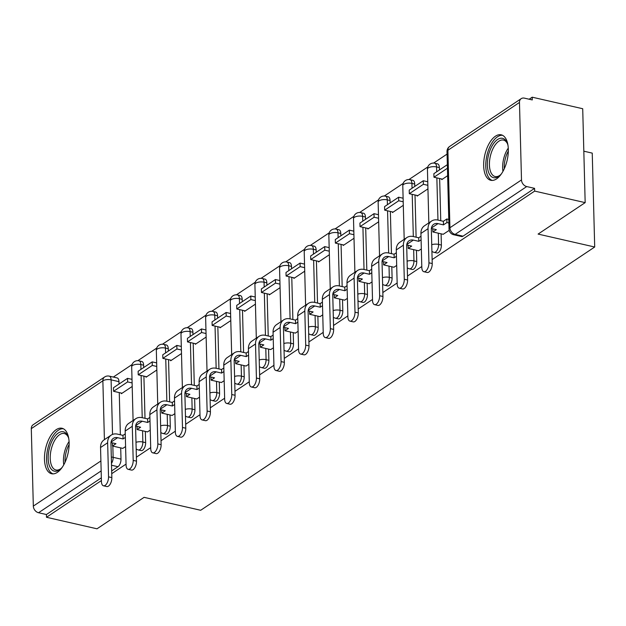 <?xml version="1.0" encoding="UTF-8"?>
<svg xmlns="http://www.w3.org/2000/svg" width="626" height="626" viewBox="0 0 626 626"><rect width="100%" height="100%" fill="white"/><g stroke="black" fill="none" stroke-linecap="round" stroke-linejoin="round"><path stroke-width="0.94" d="M436.901 252.998A5.978 2.942 -77.1 0 0 438.372 252.646A5.978 2.942 -77.1 0 0 441.393 245.056L438.599 244.422A5.978 2.942 102.9 0 1 435.579 252.004A5.978 2.942 102.9 0 1 434.108 252.364L436.901 252.998M412.252 269.462A5.978 2.942 -77.1 0 0 413.731 269.11A5.978 2.942 -77.1 0 0 416.744 261.519L413.95 260.885A5.978 2.942 102.9 0 1 410.938 268.468A5.978 2.942 102.9 0 1 409.459 268.828L412.252 269.462M387.611 285.933A5.978 2.942 -77.1 0 0 389.082 285.573A5.978 2.942 -77.1 0 0 392.103 277.991L389.309 277.349A5.978 2.942 102.9 0 1 386.289 284.94A5.978 2.942 102.9 0 1 384.818 285.292L387.611 285.933M362.963 302.397A5.978 2.942 -77.1 0 0 364.442 302.045A5.978 2.942 -77.1 0 0 367.454 294.455L364.661 293.821A5.978 2.942 102.9 0 1 361.648 301.403A5.978 2.942 102.9 0 1 360.169 301.763L362.963 302.397M338.322 318.869A5.978 2.942 -77.1 0 0 339.793 318.509A5.978 2.942 -77.1 0 0 342.813 310.926L340.02 310.285A5.978 2.942 102.9 0 1 336.999 317.875A5.978 2.942 102.9 0 1 335.528 318.227L338.322 318.869M313.673 335.333A5.978 2.942 -77.1 0 0 315.144 334.98A5.978 2.942 -77.1 0 0 318.165 327.39L315.371 326.756A5.978 2.942 102.9 0 1 312.358 334.339A5.978 2.942 102.9 0 1 310.879 334.699L313.673 335.333M289.024 351.804A5.978 2.942 -77.1 0 0 290.503 351.444A5.978 2.942 -77.1 0 0 293.516 343.862L290.73 343.22A5.978 2.942 102.9 0 1 287.71 350.81A5.978 2.942 102.9 0 1 286.238 351.163L289.024 351.804M264.383 368.268A5.978 2.942 -77.1 0 0 265.854 367.908A5.978 2.942 -77.1 0 0 268.875 360.326L266.081 359.684A5.978 2.942 102.9 0 1 263.061 367.274A5.978 2.942 102.9 0 1 261.59 367.626L264.383 368.268M239.735 384.732A5.978 2.942 -77.1 0 0 241.213 384.38A5.978 2.942 -77.1 0 0 244.226 376.789L241.433 376.156A5.978 2.942 102.9 0 1 238.42 383.738A5.978 2.942 102.9 0 1 236.941 384.098L239.735 384.732M215.094 401.203A5.978 2.942 -77.1 0 0 216.565 400.843A5.978 2.942 -77.1 0 0 219.585 393.261L216.792 392.619A5.978 2.942 102.9 0 1 213.771 400.21A5.978 2.942 102.9 0 1 212.3 400.562L215.094 401.203M190.445 417.667A5.978 2.942 -77.1 0 0 191.924 417.315A5.978 2.942 -77.1 0 0 194.936 409.725L192.143 409.091A5.978 2.942 102.9 0 1 189.13 416.673A5.978 2.942 102.9 0 1 187.651 417.033L190.445 417.667M165.804 434.139A5.978 2.942 -77.1 0 0 167.275 433.779A5.978 2.942 -77.1 0 0 170.288 426.196L167.502 425.555A5.978 2.942 102.9 0 1 164.481 433.145A5.978 2.942 102.9 0 1 163.01 433.497L165.804 434.139M141.155 450.603A5.978 2.942 -77.1 0 0 142.626 450.243A5.978 2.942 -77.1 0 0 145.647 442.66L142.853 442.019A5.978 2.942 102.9 0 1 139.841 449.609A5.978 2.942 102.9 0 1 138.362 449.961L141.155 450.603M56.246 429.647A23.326 11.479 -77.1 0 0 44.696 453.92A23.326 11.479 -77.1 0 0 51.606 473.741A23.326 11.479 -77.1 0 0 57.357 472.356A23.326 11.479 -77.1 0 0 68.907 448.075A23.326 11.479 -77.1 0 0 61.997 428.262A23.326 11.479 -77.1 0 0 56.246 429.647M495.44 136.202A23.326 11.479 -77.1 0 0 483.89 160.475A23.326 11.479 -77.1 0 0 490.8 180.296A23.326 11.479 -77.1 0 0 496.551 178.903A23.326 11.479 -77.1 0 0 508.101 154.63A23.326 11.479 -77.1 0 0 501.191 134.809A23.326 11.479 -77.1 0 0 495.44 136.202M432.128 259.602L534.659 191.094L585.169 202.628L582.712 108.728L532.202 97.194L529.166 99.221M447.066 154.082L433.599 163.081M427.816 166.939L408.95 179.545M403.167 183.41L384.309 196.008M378.527 199.874L359.66 212.48M353.878 216.346L335.02 228.944M329.237 232.809L310.371 245.415M304.588 249.273L285.722 261.879M279.939 265.745L261.081 278.343M255.298 282.209L236.432 294.815M230.65 298.68L211.791 311.279M206.009 315.144L187.143 327.75M181.36 331.608L162.502 344.214M156.719 348.079L137.853 360.678M132.07 364.543L113.337 377.063M583.823 151.195L592.243 153.112L594.7 247.012L200.688 510.276L144.082 497.349L97.007 528.806L46.488 517.272L101.404 480.572M111.741 473.671L126.053 464.109M136.382 457.207L150.694 447.645M161.031 440.735L175.343 431.173M185.672 424.272L199.984 414.709M210.32 407.8L224.632 398.238M234.969 391.336L249.281 381.774M259.61 374.872L273.922 365.31M284.259 358.401L298.571 348.839M308.9 341.937L323.212 332.375M333.548 325.465L347.86 315.903M358.189 309.001L372.509 299.439M382.838 292.538L397.15 282.975M407.487 276.066L421.799 266.504M585.169 202.628L538.094 234.085L594.7 247.012M532.202 97.194L532.272 99.933L524.4 98.141A5.978 4.617 56.3 0 0 521.223 98.642A5.978 4.617 56.3 0 0 519.47 102.453L521.497 179.928A5.978 4.617 56.3 0 0 526.716 186.564L455.149 234.382A5.978 2.942 102.9 0 1 453.678 234.734L461.542 236.534A5.978 2.942 102.9 0 0 463.021 236.174L455.149 234.382A5.978 4.617 56.3 0 1 449.93 227.747L521.497 179.928M534.659 191.094L534.588 188.356L526.716 186.564M118.971 381.657L111.099 379.857A5.978 2.942 102.9 0 0 109.276 376.14L117.14 377.932A5.978 2.942 102.9 0 1 118.971 381.657L119.034 384.028M119.261 392.596L120.364 434.788M120.708 447.895L120.998 459.124L113.134 457.332A5.978 2.942 102.9 0 1 111.475 463.459M46.488 517.272L46.418 514.533L38.546 512.733A5.978 4.617 -123.7 0 1 33.327 506.098L31.3 428.63A5.978 4.617 -123.7 0 1 33.053 424.811L104.62 376.993A5.978 4.617 -123.7 0 0 102.867 380.811L31.3 428.63M146.007 376.609L146.022 377.228L156.844 369.997M147.454 431.909L150.24 430.125M170.655 360.146L170.671 360.764L181.493 353.534M172.103 415.445L174.881 413.653M195.296 343.674L195.312 344.292L206.134 337.062M196.744 398.973L199.53 397.189M219.945 327.21L219.961 327.828L230.783 320.598M221.393 382.509L224.171 380.718M244.586 310.739L244.602 311.357L255.424 304.126M246.034 366.038L248.819 364.254M269.235 294.275L269.25 294.893L280.072 287.663M270.682 349.574L273.468 347.79M293.876 277.811L293.891 278.429L304.721 271.191M295.323 333.11L298.109 331.318M318.524 261.339L318.54 261.958L329.362 254.727M319.972 316.639L322.758 314.855M343.173 244.876L343.189 245.494L354.011 238.263M344.621 300.175L347.399 298.383M367.814 228.404L367.83 229.022L378.652 221.792M369.262 283.703L372.047 281.919M392.463 211.94L392.479 212.558L403.3 205.328M393.91 267.239L396.688 265.455M417.104 195.476L417.119 196.094L427.949 188.856M418.551 250.776L421.337 248.984M441.753 179.005L441.768 179.623L447.629 175.71M443.2 234.304L449.21 230.36M439.366 167.58L436.572 166.946A5.978 2.942 102.9 0 0 434.741 163.222L437.535 163.863A5.978 2.942 -77.1 0 1 439.366 167.58L439.421 169.959M439.648 178.527L440.751 220.72M441.095 233.827L441.393 245.056M414.717 184.052L411.924 183.41A5.978 2.942 102.9 0 0 410.1 179.693L412.886 180.327A5.978 2.942 -77.1 0 1 414.717 184.052L414.78 186.423M415.007 194.991L416.11 237.184M416.454 250.29L416.744 261.519M390.068 200.516L387.283 199.882A5.978 2.942 102.9 0 0 385.452 196.157L388.245 196.799A5.978 2.942 -77.1 0 1 390.068 200.516L390.131 202.894M390.358 211.463L391.461 253.655M391.806 266.762L392.103 277.991M365.428 216.987L362.634 216.346A5.978 2.942 102.9 0 0 360.803 212.629L363.596 213.263A5.978 2.942 -77.1 0 1 365.428 216.987L365.49 219.358M365.709 227.927L366.82 270.119M367.157 283.226L367.454 294.455M340.779 233.451L337.985 232.809A5.978 2.942 102.9 0 0 336.162 229.093L338.956 229.734A5.978 2.942 -77.1 0 1 340.779 233.451L340.841 235.822M341.068 244.39L342.172 286.591M342.516 299.69L342.813 310.926M316.138 249.915L313.344 249.281A5.978 2.942 102.9 0 0 311.513 245.556L314.307 246.198A5.978 2.942 -77.1 0 1 316.138 249.915L316.2 252.294M316.42 260.862L317.523 303.054M317.867 316.161L318.165 327.39M291.489 266.386L288.696 265.745A5.978 2.942 102.9 0 0 286.872 262.028L289.658 262.662A5.978 2.942 -77.1 0 1 291.489 266.386L291.552 268.757M291.779 277.326L292.882 319.518M293.226 332.625L293.516 343.862M266.848 282.85L264.055 282.216A5.978 2.942 102.9 0 0 262.224 278.492L265.017 279.133A5.978 2.942 -77.1 0 1 266.848 282.85L266.903 285.229M267.13 293.797L268.233 335.99M268.577 349.097L268.875 360.326M242.199 299.322L239.406 298.68A5.978 2.942 102.9 0 0 237.575 294.963L240.368 295.597A5.978 2.942 -77.1 0 1 242.199 299.322L242.262 301.693M242.489 310.261L243.592 352.454M243.937 365.561L244.226 376.789M217.551 315.786L214.765 315.152A5.978 2.942 102.9 0 0 212.934 311.427L215.727 312.069A5.978 2.942 -77.1 0 1 217.551 315.786L217.613 318.157M217.84 326.725L218.944 368.925M219.288 382.024L219.585 393.261M192.91 332.25L190.116 331.616A5.978 2.942 102.9 0 0 188.285 327.891L191.079 328.533A5.978 2.942 -77.1 0 1 192.91 332.25L192.972 334.628M193.191 343.197L194.303 385.389M194.639 398.496L194.936 409.725M168.261 348.721L165.467 348.079A5.978 2.942 102.9 0 0 163.644 344.363L166.438 344.996A5.978 2.942 -77.1 0 1 168.261 348.721L168.324 351.092M168.55 359.66L169.654 401.853M169.998 414.96L170.288 426.196M143.62 365.185L140.827 364.551A5.978 2.942 102.9 0 0 138.995 360.826L141.789 361.468A5.978 2.942 -77.1 0 1 143.62 365.185L143.683 367.564M143.902 376.132L145.005 418.325M145.349 431.431L145.647 442.66M121.358 393.073L121.374 393.699L132.203 386.461M122.806 448.373L125.591 446.588M534.588 188.356L463.021 236.174M111.671 470.932L117.985 466.714A5.978 2.942 -77.1 0 0 120.998 459.124M46.418 514.533L101.334 477.841M111.843 477.607A6.729 3.31 102.9 0 1 106.788 486.543L103.486 485.792A6.729 3.31 -77.1 0 0 108.541 476.855L107.649 442.77A11.964 9.241 -123.7 0 1 111.154 435.14A11.964 9.241 -123.7 0 1 117.516 434.139L122.978 435.383L123.064 438.943L117.61 437.699A8.075 6.237 56.3 0 0 113.314 438.38A8.075 6.237 56.3 0 0 110.951 443.529L111.843 477.607L108.541 476.855M111.154 435.14L104.049 439.89A11.964 9.241 -123.7 0 0 100.543 447.52L101.435 481.605A6.729 3.31 -77.1 0 0 103.486 485.792M125.263 433.857L122.978 435.383M125.349 437.417L123.064 438.943M122.892 448.396L112.484 446.017L115.959 443.693L110.982 442.559M127.54 378.347L113.478 387.737L113.572 391.297L127.634 381.907L127.54 378.347L132.016 379.364M132.109 382.924L127.634 381.907M122.062 393.238L113.572 391.297M112.484 446.017L112.398 442.879M62.326 467.16A20.189 9.93 102.9 0 1 60.597 468.952A20.189 9.93 102.9 0 1 50.205 467.599A20.189 9.93 102.9 0 1 49.352 448.396A20.189 9.93 102.9 0 1 58.523 432.871A20.189 9.93 102.9 0 1 68.015 436.478A20.189 9.93 102.9 0 1 68.79 438.842M68.297 437.214A18.694 9.194 -77.1 0 0 64.267 433.528A18.694 9.194 -77.1 0 0 51.324 448.912A18.694 9.194 -77.1 0 0 55.941 469.977A18.694 9.194 -77.1 0 0 61.176 468.412M63.367 428.763A23.178 11.401 -77.1 0 0 47.952 447.942A23.178 11.401 -77.1 0 0 53.061 473.882M501.52 173.707A20.189 9.93 102.9 0 1 499.791 175.499A20.189 9.93 102.9 0 1 489.399 174.145A20.189 9.93 102.9 0 1 488.546 154.943A20.189 9.93 102.9 0 1 497.717 139.418A20.189 9.93 102.9 0 1 507.209 143.025A20.189 9.93 102.9 0 1 507.983 145.388M507.49 143.761A18.694 9.194 -77.1 0 0 503.46 140.083A18.694 9.194 -77.1 0 0 490.518 155.467A18.694 9.194 -77.1 0 0 495.135 176.524A18.694 9.194 -77.1 0 0 500.37 174.959M502.553 135.31A23.178 11.401 -77.1 0 0 487.145 154.489A23.178 11.401 -77.1 0 0 492.255 180.437M136.484 461.143A6.729 3.31 102.9 0 1 131.437 470.079L128.134 469.32A6.729 3.31 -77.1 0 0 133.189 460.384L132.297 426.306A11.964 9.241 -123.7 0 1 135.803 418.677A11.964 9.241 -123.7 0 1 142.165 417.675L147.619 418.919L147.713 422.48L142.258 421.235A8.075 6.237 56.3 0 0 137.963 421.908A8.075 6.237 56.3 0 0 135.592 427.057L136.484 461.143L133.189 460.384M135.803 418.677L128.69 423.426A11.964 9.241 -123.7 0 0 125.184 431.056L126.076 465.141A6.729 3.31 -77.1 0 0 128.134 469.32M149.904 417.393L147.619 418.919M149.997 420.954L147.713 422.48M147.533 431.924L137.125 429.553L140.6 427.229L135.631 426.095M152.188 361.875L138.127 371.273L138.221 374.833L152.282 365.435L152.188 361.875L156.656 362.9M156.75 366.46L152.282 365.435M146.711 376.774L138.221 374.833M137.125 429.553L137.047 426.416M161.132 444.671A6.729 3.31 102.9 0 1 156.077 453.607L152.783 452.856A6.729 3.31 -77.1 0 0 157.83 443.92L156.938 409.834A11.964 9.241 -123.7 0 1 160.452 402.213A11.964 9.241 -123.7 0 1 166.806 401.203L172.267 402.455L172.361 406.008L166.899 404.764A8.075 6.237 56.3 0 0 162.611 405.445A8.075 6.237 56.3 0 0 160.24 410.593L161.132 444.671L157.83 443.92M160.452 402.213L153.339 406.963A11.964 9.241 -123.7 0 0 149.833 414.584L150.725 448.67A6.729 3.31 -77.1 0 0 152.783 452.856M174.552 400.922L172.267 402.455M174.646 404.482L172.361 406.008M172.181 415.461L161.774 413.082L165.248 410.758L160.272 409.623M176.829 345.411L162.768 354.809L162.862 358.362L176.923 348.972L176.829 345.411L181.305 346.436M181.399 349.989L176.923 348.972M171.352 360.302L162.862 358.362M161.774 413.082L161.688 409.952M185.781 428.207A6.729 3.31 102.9 0 1 180.726 437.144L177.424 436.392A6.729 3.31 -77.1 0 0 182.479 427.456L181.587 393.371A11.964 9.241 -123.7 0 1 185.093 385.741A11.964 9.241 -123.7 0 1 191.454 384.74L196.908 385.984L197.002 389.544L191.548 388.3A8.075 6.237 56.3 0 0 187.252 388.973A8.075 6.237 56.3 0 0 184.889 394.122L185.781 428.207L182.479 427.456M185.093 385.741L177.987 390.491A11.964 9.241 -123.7 0 0 174.474 398.12L175.366 432.206A6.729 3.31 -77.1 0 0 177.424 436.392M199.193 384.458L196.908 385.984M199.287 388.018L197.002 389.544M196.822 398.997L186.415 396.618L189.897 394.294L184.92 393.159M201.478 328.947L187.417 338.337L187.51 341.898L201.572 332.5L201.478 328.947L205.954 329.965M206.048 333.525L201.572 332.5M196.001 343.838L187.51 341.898M186.415 396.618L186.337 393.48M210.422 411.744A6.729 3.31 102.9 0 1 205.367 420.672L202.073 419.921A6.729 3.31 -77.1 0 0 207.12 410.985L206.228 376.907A11.964 9.241 -123.7 0 1 209.741 369.277A11.964 9.241 -123.7 0 1 216.095 368.276L221.557 369.52L221.651 373.08L216.189 371.828A8.075 6.237 56.3 0 0 211.901 372.509A8.075 6.237 56.3 0 0 209.53 377.658L210.422 411.744L207.12 410.985M209.741 369.277L202.628 374.027A11.964 9.241 -123.7 0 0 199.123 381.657L200.015 415.734A6.729 3.31 -77.1 0 0 202.073 419.921M223.842 367.994L221.557 369.52M223.936 371.547L221.651 373.08M221.471 382.525L211.064 380.146L214.538 377.83L209.569 376.688M226.119 312.476L212.058 321.874L212.151 325.434L226.213 316.036L226.119 312.476L230.595 313.501M230.689 317.061L226.213 316.036M220.642 327.367L212.151 325.434M211.064 380.146L210.985 377.016M235.071 395.272A6.729 3.31 102.9 0 1 230.016 404.208L226.714 403.457A6.729 3.31 -77.1 0 0 231.769 394.521L230.877 360.435A11.964 9.241 -123.7 0 1 234.382 352.806A11.964 9.241 -123.7 0 1 240.744 351.804L246.198 353.048L246.292 356.609L240.838 355.365A8.075 6.237 56.3 0 0 236.542 356.037A8.075 6.237 56.3 0 0 234.179 361.194L235.071 395.272L231.769 394.521M234.382 352.806L227.277 357.556A11.964 9.241 -123.7 0 0 223.764 365.185L224.664 399.271A6.729 3.31 -77.1 0 0 226.714 403.457M248.483 351.522L246.198 353.048M248.577 355.083L246.292 356.609M246.12 366.061L235.712 363.683L239.187 361.358L234.21 360.224M250.768 296.012L236.706 305.402L236.8 308.962L250.862 299.572L250.768 296.012L255.244 297.029M255.338 300.59L250.862 299.572M245.29 310.903L236.8 308.962M235.712 363.683L235.626 360.545M259.712 378.808A6.729 3.31 102.9 0 1 254.665 387.744L251.362 386.985A6.729 3.31 -77.1 0 0 256.417 378.049L255.525 343.971A11.964 9.241 -123.7 0 1 259.031 336.342A11.964 9.241 -123.7 0 1 265.393 335.34L270.847 336.585L270.941 340.145L265.479 338.901A8.075 6.237 56.3 0 0 261.191 339.574A8.075 6.237 56.3 0 0 258.82 344.723L259.712 378.808L256.417 378.049M259.031 336.342L251.918 341.092A11.964 9.241 -123.7 0 0 248.412 348.721L249.305 382.799A6.729 3.31 -77.1 0 0 251.362 386.985M273.132 335.059L270.847 336.585M273.226 338.619L270.941 340.145M270.761 349.59L260.353 347.219L263.828 344.895L258.859 343.76M275.409 279.54L261.355 288.938L261.449 292.498L275.503 283.101L275.409 279.54L279.885 280.565M279.978 284.126L275.503 283.101M269.939 294.431L261.449 292.498M260.353 347.219L260.275 344.081M284.36 362.337A6.729 3.31 102.9 0 1 279.306 371.273L276.003 370.522A6.729 3.31 -77.1 0 0 281.058 361.585L280.166 327.5A11.964 9.241 -123.7 0 1 283.672 319.878A11.964 9.241 -123.7 0 1 290.034 318.869L295.495 320.121L295.582 323.673L290.128 322.429A8.075 6.237 56.3 0 0 285.832 323.11A8.075 6.237 56.3 0 0 283.468 328.259L284.36 362.337L281.058 361.585M283.672 319.878L276.567 324.628A11.964 9.241 -123.7 0 0 273.061 332.25L273.953 366.335A6.729 3.31 -77.1 0 0 276.003 370.522M297.78 318.587L295.495 320.121M297.866 322.147L295.582 323.673M295.409 333.126L285.002 330.747L288.476 328.423L283.5 327.288M300.057 263.077L285.996 272.474L286.09 276.027L300.151 266.637L300.057 263.077L304.533 264.102M304.627 267.654L300.151 266.637M294.58 277.967L286.09 276.027M285.002 330.747L284.916 327.617M309.001 345.873A6.729 3.31 102.9 0 1 303.954 354.809L300.652 354.058A6.729 3.31 -77.1 0 0 305.707 345.122L304.815 311.036A11.964 9.241 -123.7 0 1 308.321 303.407A11.964 9.241 -123.7 0 1 314.682 302.405L320.136 303.649L320.23 307.209L314.776 305.965A8.075 6.237 56.3 0 0 310.48 306.638A8.075 6.237 56.3 0 0 308.109 311.787L309.001 345.873L305.707 345.122M308.321 303.407L301.208 308.156A11.964 9.241 -123.7 0 0 297.702 315.786L298.594 349.871A6.729 3.31 -77.1 0 0 300.652 354.058M322.421 302.123L320.136 303.649M322.515 305.684L320.23 307.209M320.05 316.662L309.643 314.283L313.117 311.959L308.149 310.825M324.706 246.613L310.645 256.003L310.739 259.563L324.8 250.165L324.706 246.613L329.174 247.63M329.268 251.19L324.8 250.165M319.229 261.504L310.739 259.563M309.643 314.283L309.565 311.145M333.65 329.409A6.729 3.31 102.9 0 1 328.595 338.337L325.301 337.586A6.729 3.31 -77.1 0 0 330.348 328.65L329.456 294.572A11.964 9.241 -123.7 0 1 332.969 286.943A11.964 9.241 -123.7 0 1 339.323 285.933L344.785 287.185L344.879 290.746L339.417 289.494A8.075 6.237 56.3 0 0 335.129 290.174A8.075 6.237 56.3 0 0 332.758 295.323L333.65 329.409L330.348 328.65M332.969 286.943L325.856 291.693A11.964 9.241 -123.7 0 0 322.351 299.322L323.243 333.4A6.729 3.31 -77.1 0 0 325.301 337.586M347.07 285.659L344.785 287.185M347.164 289.212L344.879 290.746M344.699 300.19L334.292 297.812L337.766 295.495L332.789 294.353M349.347 230.141L335.286 239.539L335.38 243.099L349.441 233.701L349.347 230.141L353.823 231.166M353.917 234.719L349.441 233.701M343.87 245.032L335.38 243.099M334.292 297.812L334.206 294.682M358.299 312.937A6.729 3.31 102.9 0 1 353.244 321.874L349.942 321.122A6.729 3.31 -77.1 0 0 354.997 312.186L354.105 278.1A11.964 9.241 -123.7 0 1 357.61 270.471A11.964 9.241 -123.7 0 1 363.972 269.47L369.426 270.714L369.52 274.274L364.066 273.03A8.075 6.237 56.3 0 0 359.77 273.703A8.075 6.237 56.3 0 0 357.407 278.852L358.299 312.937L354.997 312.186M357.61 270.471L350.505 275.221A11.964 9.241 -123.7 0 0 346.992 282.85L347.884 316.936A6.729 3.31 -77.1 0 0 349.942 321.122M371.711 269.188L369.426 270.714M371.805 272.748L369.52 274.274M369.34 283.727L358.933 281.348L362.415 279.024L357.438 277.889M373.996 213.677L359.934 223.067L360.028 226.628L374.09 217.238L373.996 213.677L378.472 214.695M378.566 218.255L374.09 217.238M368.518 228.568L360.028 226.628M358.933 281.348L358.855 278.21M382.94 296.474A6.729 3.31 102.9 0 1 377.885 305.41L374.591 304.651A6.729 3.31 -77.1 0 0 379.638 295.715L378.746 261.637A11.964 9.241 -123.7 0 1 382.259 254.007A11.964 9.241 -123.7 0 1 388.613 253.006L394.075 254.25L394.169 257.81L388.707 256.558A8.075 6.237 56.3 0 0 384.419 257.239A8.075 6.237 56.3 0 0 382.048 262.388L382.94 296.474L379.638 295.715M382.259 254.007L375.146 258.757A11.964 9.241 -123.7 0 0 371.641 266.386L372.533 300.464A6.729 3.31 -77.1 0 0 374.591 304.651M396.36 252.724L394.075 254.25M396.454 256.284L394.169 257.81M393.989 267.255L383.582 264.884L387.056 262.56L382.087 261.425M398.637 197.206L384.575 206.603L384.669 210.164L398.731 200.766L398.637 197.206L403.113 198.231M403.207 201.791L398.731 200.766M393.159 212.097L384.669 210.164M383.582 264.884L383.503 261.746M407.589 280.002A6.729 3.31 102.9 0 1 402.534 288.938L399.231 288.187A6.729 3.31 -77.1 0 0 404.286 279.251L403.394 245.165A11.964 9.241 -123.7 0 1 406.9 237.536A11.964 9.241 -123.7 0 1 413.262 236.534L418.716 237.786L418.81 241.339L413.356 240.094A8.075 6.237 56.3 0 0 409.06 240.775A8.075 6.237 56.3 0 0 406.697 245.924L407.589 280.002L404.286 279.251M406.9 237.536L399.795 242.293A11.964 9.241 -123.7 0 0 396.281 249.915L397.181 284.001A6.729 3.31 -77.1 0 0 399.231 288.187M421.001 236.252L418.716 237.786M421.095 239.813L418.81 241.339M418.637 250.791L408.23 248.412L411.705 246.088L406.728 244.954M423.286 180.742L409.224 190.132L409.318 193.692L423.379 184.302L423.286 180.742L427.761 181.759M427.855 185.319L423.379 184.302M417.808 195.633L409.318 193.692M408.23 248.412L408.144 245.282M432.23 263.538A6.729 3.31 102.9 0 1 427.182 272.474L423.88 271.715A6.729 3.31 -77.1 0 0 428.935 262.787L428.043 228.701A11.964 9.241 -123.7 0 1 431.549 221.072A11.964 9.241 -123.7 0 1 437.91 220.07L443.365 221.314L443.458 224.875L437.997 223.631A8.075 6.237 56.3 0 0 433.708 224.304A8.075 6.237 56.3 0 0 431.337 229.452L432.23 263.538L428.935 262.787M431.549 221.072L424.436 225.822A11.964 9.241 -123.7 0 0 420.93 233.451L421.822 267.537A6.729 3.31 -77.1 0 0 423.88 271.715M448.865 222.997L446.933 222.551L446.839 218.99L443.365 221.314M446.933 222.551L443.458 224.875M443.278 234.32L432.871 231.949L436.345 229.625L431.377 228.49M447.34 164.669L433.873 173.668L433.967 177.228L447.433 168.23M442.457 179.169L433.967 177.228M446.839 218.99L448.779 219.436M432.871 231.949L432.793 228.811M519.47 102.453L447.903 150.271L449.93 227.747A5.978 2.402 178.5 0 0 449.03 229.061A5.978 5.978 0 0 0 453.678 234.734M104.409 439.655L102.867 380.811A5.978 2.402 -1.5 0 1 111.099 379.857L112.531 434.428M112.836 446.095L113.134 457.332A5.978 2.402 -1.5 0 0 111.303 457.066M33.327 506.098L100.896 460.955M434.741 163.222A5.978 5.978 0 0 0 427.433 169.216A5.978 2.402 178.5 0 1 428.333 167.893A5.978 2.402 178.5 0 1 436.572 166.946L436.698 171.782M436.854 177.886L437.965 220.078M438.302 233.185L438.599 244.422A5.978 2.402 178.5 0 0 431.737 244.719M410.1 179.693A5.978 5.978 0 0 0 402.784 185.679A5.978 2.402 178.5 0 1 403.692 184.365A5.978 2.402 178.5 0 1 411.924 183.41L412.049 188.246M412.213 194.357L413.317 236.55M413.661 249.657L413.95 260.885A5.978 2.402 178.5 0 0 407.096 261.191M385.452 196.157A5.978 5.978 0 0 0 378.143 202.143A5.978 2.402 178.5 0 1 379.043 200.829A5.978 2.402 178.5 0 1 387.283 199.882L387.408 204.71M387.564 210.821L388.668 253.014M389.012 266.12L389.309 277.349A5.978 2.402 178.5 0 0 382.447 277.654M360.803 212.629A5.978 5.978 0 0 0 353.494 218.615A5.978 2.402 178.5 0 1 354.394 217.3A5.978 2.402 178.5 0 1 362.634 216.346L362.759 221.181M362.923 227.293L364.027 269.485M364.371 282.584L364.661 293.821A5.978 2.402 178.5 0 0 357.806 294.126M336.162 229.093A5.978 5.978 0 0 0 328.846 235.079A5.978 2.402 178.5 0 1 329.753 233.764A5.978 2.402 178.5 0 1 337.985 232.809L338.118 237.645M338.275 243.757L339.378 285.949M339.722 299.056L340.02 310.285A5.978 2.402 178.5 0 0 333.157 310.59M311.513 245.556A5.978 5.978 0 0 0 304.205 251.55A5.978 2.402 178.5 0 1 305.105 250.236A5.978 2.402 178.5 0 1 313.344 249.281L313.469 254.117M313.626 260.22L314.737 302.421M315.081 315.52L315.371 326.756A5.978 2.402 178.5 0 0 308.516 327.054M286.872 262.028A5.978 5.978 0 0 0 279.556 268.014A5.978 2.402 178.5 0 1 280.464 266.699A5.978 2.402 178.5 0 1 288.696 265.745L288.821 270.581M288.985 276.692L290.088 318.884M290.433 331.991L290.73 343.22A5.978 2.402 178.5 0 0 283.868 343.525M262.224 278.492A5.978 5.978 0 0 0 254.915 284.486A5.978 2.402 178.5 0 1 255.815 283.163A5.978 2.402 178.5 0 1 264.055 282.216L264.18 287.052M264.336 293.156L265.447 335.348M265.784 348.455L266.081 359.684A5.978 2.402 178.5 0 0 259.219 359.989M237.575 294.963A5.978 5.978 0 0 0 230.266 300.95A5.978 2.402 178.5 0 1 231.174 299.635A5.978 2.402 178.5 0 1 239.406 298.68L239.531 303.516M239.695 309.627L240.799 351.82M241.143 364.927L241.433 376.156A5.978 2.402 178.5 0 0 234.578 376.461M212.934 311.427A5.978 5.978 0 0 0 205.625 317.413A5.978 2.402 178.5 0 1 206.525 316.099A5.978 2.402 178.5 0 1 214.765 315.152L214.89 319.98M215.047 326.091L216.15 368.284M216.494 381.39L216.792 392.619A5.978 2.402 178.5 0 0 209.929 392.925M188.285 327.891A5.978 5.978 0 0 0 180.977 333.885A5.978 2.402 178.5 0 1 181.876 332.57A5.978 2.402 178.5 0 1 190.116 331.616L190.241 336.452M190.406 342.555L191.509 384.755M191.853 397.854L192.143 409.091A5.978 2.402 178.5 0 0 185.288 409.388M163.644 344.363A5.978 5.978 0 0 0 156.328 350.349A5.978 2.402 178.5 0 1 157.236 349.034A5.978 2.402 178.5 0 1 165.467 348.079L165.6 352.915M165.757 359.027L166.86 401.219M167.205 414.326L167.502 425.555A5.978 2.402 178.5 0 0 160.639 425.86M138.995 360.826A5.978 5.978 0 0 0 131.687 366.82A5.978 2.402 178.5 0 1 132.587 365.498A5.978 2.402 178.5 0 1 140.827 364.551L140.952 369.387M141.108 375.49L142.219 417.683M142.564 430.79L142.853 442.019A5.978 2.402 178.5 0 0 135.999 442.324M117.985 466.714L111.514 465.235M101.154 470.908L38.546 512.733M447.003 151.586A5.978 2.402 178.5 0 1 447.903 150.271A5.978 4.617 -123.7 0 1 449.656 146.453A5.978 5.978 0 0 0 447.003 151.586L449.03 229.061M111.052 442.081L117.61 437.699M100.543 447.52L107.649 442.77M63.766 464.813A18.694 9.194 102.9 0 1 64.548 451.933A18.694 9.194 102.9 0 1 69.071 441.58M69.134 444.452A18.076 8.897 -77.1 0 0 66.098 452.316A18.076 8.897 -77.1 0 0 65.065 462.254M502.96 171.368A18.694 9.194 102.9 0 1 503.742 158.48A18.694 9.194 102.9 0 1 508.265 148.127M508.328 151.007A18.076 8.897 -77.1 0 0 505.292 158.863A18.076 8.897 -77.1 0 0 504.259 168.801M135.693 425.617L142.258 421.235M125.184 431.056L132.297 426.306M160.342 409.146L166.899 404.764M149.833 414.584L156.938 409.834M184.983 392.682L191.548 388.3M174.474 398.12L181.587 393.371M209.632 376.218L216.189 371.828M199.123 381.657L206.228 376.907M234.273 359.747L240.838 355.365M223.764 365.185L230.877 360.435M258.921 343.283L265.479 338.901M248.412 348.721L255.525 343.971M283.57 326.811L290.128 322.429M273.061 332.25L280.166 327.5M308.211 310.347L314.776 305.965M297.702 315.786L304.815 311.036M332.86 293.884L339.417 289.494M322.351 299.322L329.456 294.572M357.501 277.412L364.066 273.03M346.992 282.85L354.105 278.1M382.15 260.948L388.707 256.558M371.641 266.386L378.746 261.637M406.79 244.476L413.356 240.094M396.281 249.915L403.394 245.165M431.439 228.013L437.997 223.631M420.93 233.451L428.043 228.701M136.171 448.967A5.978 5.978 0 0 0 138.362 449.961M133.088 420.484L131.687 366.82M160.812 432.496A5.978 5.978 0 0 0 163.01 433.497M157.736 404.02L156.328 350.349M185.46 416.032A5.978 5.978 0 0 0 187.651 417.033M182.385 387.557L180.977 333.885M210.101 399.568A5.978 5.978 0 0 0 212.3 400.562M207.026 371.085L205.625 317.413M234.75 383.096A5.978 5.978 0 0 0 236.941 384.098M231.675 354.621L230.266 300.95M259.399 366.633A5.978 5.978 0 0 0 261.59 367.626M256.316 338.15L254.915 284.486M284.04 350.161A5.978 5.978 0 0 0 286.238 351.163M280.964 321.686L279.556 268.014M308.688 333.697A5.978 5.978 0 0 0 310.879 334.699M305.613 305.222L304.205 251.55M333.329 317.233A5.978 5.978 0 0 0 335.528 318.227M330.254 288.75L328.846 235.079M357.978 300.762A5.978 5.978 0 0 0 360.169 301.763M354.903 272.287L353.494 218.615M382.619 284.298A5.978 5.978 0 0 0 384.818 285.292M379.544 255.815L378.143 202.143M407.268 267.826A5.978 5.978 0 0 0 409.459 268.828M404.193 239.351L402.784 185.679M431.917 251.362A5.978 5.978 0 0 0 434.108 252.364M428.833 222.887L427.433 169.216M521.223 98.642L449.656 146.453M109.276 376.14A5.978 5.978 0 0 0 104.62 376.993"/></g></svg>
